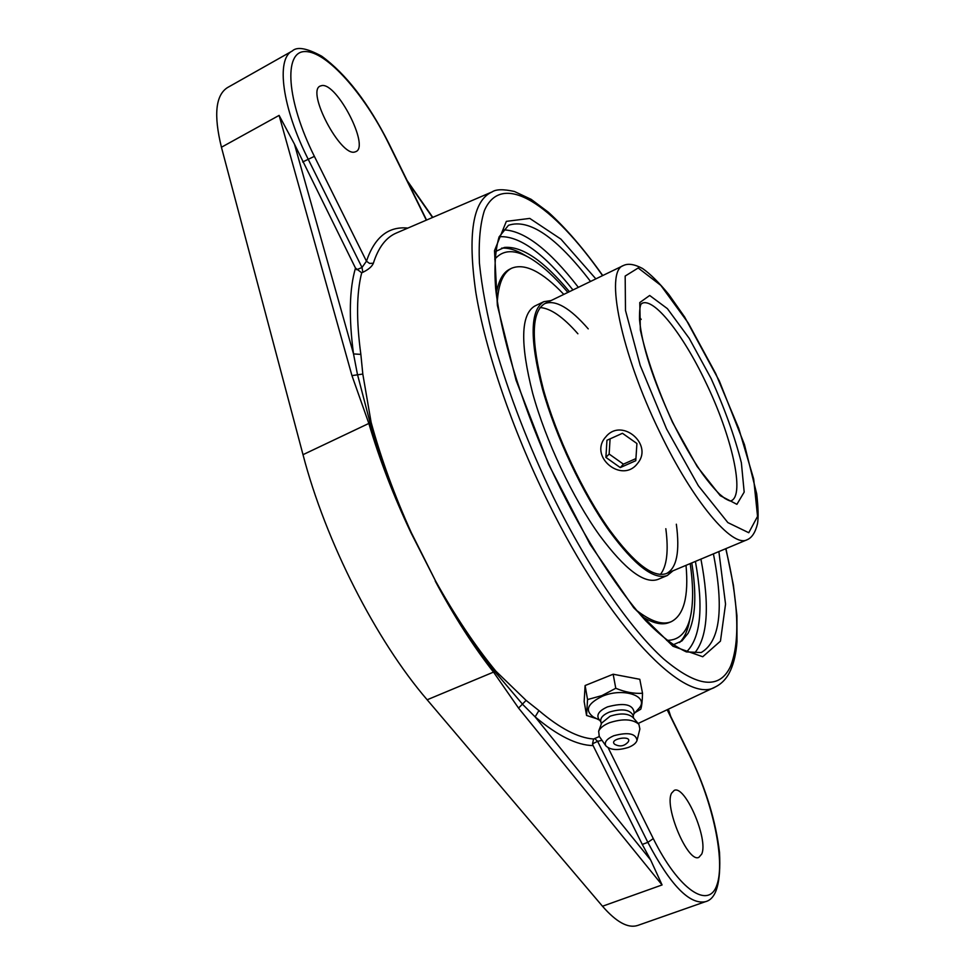 <?xml version="1.0" encoding="UTF-8"?>
<svg xmlns="http://www.w3.org/2000/svg" width="975" height="975" viewBox="0 0 975 975"><rect width="100%" height="100%" fill="white"/><g stroke="black" fill="none" stroke-linecap="round" stroke-linejoin="round"><path stroke-width="1.46" d="M599.369 736.527L593.592 739.013C578.163 737.892 559.942 728.41 538.919 710.568L526.11 700.391L495.848 671.141C475.032 645.791 454.923 615.712 435.533 580.905L411.255 532.557C394.424 495.288 381.054 458.555 371.122 422.358L362.81 374.059L360.86 354.388C356.216 320.324 356.497 293.122 361.701 272.793L362.834 272.317C368.574 269.49 372.084 266.455 373.364 263.238C378.385 247.406 386.112 237.303 396.52 232.952L492.131 191.892C472.899 200.448 467.452 233.939 475.824 292.366C485.282 350.11 511.96 428.768 547.377 500.687C609.85 628.692 686.034 705.595 715.431 686.9C722.134 683.512 727.204 677.93 730.641 670.13C734.078 662.293 736.198 652.799 736.99 641.648L736.929 615.591L733.383 585.097L725.936 548.62M594.665 738.502L597.626 741.341L601.989 740.293M593.592 739.013L592.532 743.791L593.092 745.582L642.281 844.411L647.851 842.363C670.361 885.081 689.532 904.861 705.364 901.704C716.284 899.145 721.013 882.777 719.526 852.577C715.833 821.291 706.095 789.189 690.312 756.271L690.288 756.746C712.652 801.986 725.461 860.584 716.954 884.886C708.837 909.931 678.649 889.943 653.274 838.598L608.193 747.849M538.919 710.568L535.129 716.869C557.615 735.759 576.944 745.327 593.092 745.582M361.701 272.793L355.485 268.088L294.462 144.142L279.106 115.391L351.951 375.607L368.794 423.308C379.458 459.408 393.51 495.885 410.95 532.703L435.533 580.905C454.594 615.859 474.386 646.12 494.91 671.653L522.734 704.45L535.129 716.869L650.666 860.011L642.281 844.411M671.604 793.138L674.188 790.408C684.974 784.607 708.63 839.231 701.72 854.076L698.88 857.342C688.009 863.436 663.841 806.435 671.604 793.138M526.11 700.391L518.554 708.082L662.074 884.947L650.666 860.011M435.228 581.039C453.875 616.029 473.35 646.449 493.655 672.287L518.554 708.082M355.485 268.088C349.355 288.966 348.697 317.582 353.523 353.925L357.435 374.327L370.11 422.748C380.384 458.847 394.095 495.446 411.255 532.557L410.95 532.703M294.462 144.142L353.523 353.925L360.86 354.388M407.842 228.089C388.452 226.103 374.656 237.132 366.454 261.202L369.574 263.421L373.364 263.238M302.677 161.972L314.377 156.353L366.454 261.202L362.018 267.491L362.834 272.317M321.933 85.556C337.131 82.972 369.659 146.226 355.997 151.576L354.766 152.002C340.616 156.804 306.162 91.443 320.166 86.068L321.933 85.556M314.377 156.353C286.528 100.669 283.323 51.175 305.126 51.565C326.54 51.114 364.626 94.392 388.513 143.276L388.806 143.301C368.44 103.045 346.076 74.015 321.701 56.197C306.832 48.116 297.009 46.386 292.244 51.017L227.48 87.592C215.56 95.209 213.549 115.099 221.435 147.249L303.006 454.679C325.589 541.466 375.997 640.343 427.16 699.782L602.489 906.238C616.358 922.131 628.071 928.541 637.626 925.47L705.364 901.704M672.945 644.914L681.903 640.941L688.082 633.299C695.553 618.442 696.796 594.982 691.787 562.928M569.424 291.671C543.648 260.642 521.966 245.907 504.392 247.443L495.495 251.538M351.951 375.607L362.81 374.059M635.152 712.542L640.77 709.191C641.769 706.168 642.354 700.854 642.525 693.249C634.103 693.834 625.182 692.177 615.773 688.277L601.916 695.602L587.547 699.562L586.56 715.455L596.737 718.733M586.56 715.455L584.159 701.537L585.11 685.535L613.165 674.225L639.795 679.295L642.525 693.249M613.165 674.225L615.773 688.277M585.11 685.535L587.547 699.562M594.007 717.32L593.3 716.966C584.525 710.373 587.547 703.475 602.367 696.247C624.244 686.851 650.971 696.893 638.15 709.215L633.774 714.053M614.555 744.181C608.461 738.709 633.104 734.784 628.107 742.024C624.268 746.253 619.82 747.021 614.762 744.327L614.555 744.181M598.821 719.099L598.601 718.794C596.408 714.492 599.406 710.507 607.583 706.851C624.219 702.427 633.08 704.364 634.177 712.652L633.214 716.077M600.771 721.159L600.722 720.891C600.563 717.539 603.452 714.602 609.387 712.079C621.965 708.386 629.862 709.459 633.068 715.309L633.616 718.209M601.66 723.06L610.131 716.198C620.417 712.896 628.022 713.298 632.933 717.429L638.601 723.95M599.272 736.381L598.65 731.226C600.1 727.923 603.708 725.095 609.46 722.743C622.757 718.477 632.568 718.989 638.881 724.279L639.88 728.995L637.089 740.159M628.497 747.386C617.894 750.689 610.338 750.165 605.816 745.802C604.11 742.17 606.779 738.806 613.811 735.735C628.132 731.932 635.871 733.48 637.028 740.415C636.114 743.133 633.263 745.461 628.497 747.386M639.856 317.558L641.184 319.422M679.551 642.562C684.462 637.723 687.826 630.289 689.654 620.271L690.203 617.687M527.317 256.62L525.025 255.316C516.299 250.051 508.499 247.662 501.625 248.137M494.752 259.24C503.222 249.381 515.251 249.173 530.851 258.619C542.405 265.7 554.751 276.961 567.877 292.415M690.203 563.587C693.091 583.659 693.371 600.368 691.043 613.714C687.789 631.666 679.672 640.538 666.668 640.356M509.84 269.137C502.905 272.549 498.371 280.824 496.263 293.987C498.371 280.824 502.905 272.549 509.84 269.137L511.68 268.223C503.295 272.354 498.505 283.518 497.299 301.726M669.24 622.501C662.098 625.45 652.884 623.366 641.623 616.237C652.884 623.366 662.098 625.45 669.24 622.501L671.141 621.733C683.865 615.31 688.825 596.517 686.022 565.342M588.23 328.867C570.022 307.917 555.543 299.508 544.757 303.615C531.265 311.866 530.814 340.482 543.404 389.464C556.445 436.337 583.087 492.826 609.472 529.815C634.408 563.648 653.421 578.212 666.51 573.507C676.723 568.145 680.002 551.716 676.345 524.209M551.131 300.532L543.782 301.689C530.095 310.062 529.632 339.093 542.405 388.818C555.653 436.386 582.697 493.74 609.485 531.253C634.762 565.524 654.042 580.271 667.302 575.506L673.043 570.777M577.895 333.779C563.111 316.912 550.485 308.173 540.028 307.564M660.416 574.446C666.888 566.195 668.692 550.96 665.828 528.706M636.517 610.338C650.959 621.489 662.5 625.28 671.141 621.733M563.806 294.389C542.283 271.659 524.903 262.933 511.68 268.223M543.782 301.689L534.678 306.101C520.747 314.584 520.077 343.663 532.691 393.352C545.781 440.895 572.788 498.115 599.674 535.494C625.06 569.632 644.487 584.269 657.967 579.418L667.302 575.506M638.308 462.479L636.675 464.514C621.307 482.698 590.168 457.507 604.439 438.494L607.059 435.423C623.025 418.763 652.397 444.161 638.308 462.479M636.919 443.515L635.785 460.7L620.271 467.586L605.902 457.397L606.95 440.273L622.452 433.29L636.919 443.515M610.082 438.86L609.143 454.045L623.403 464.149L635.919 458.591M605.902 457.397L609.143 454.045M620.271 467.586L623.403 464.149M725.753 548.706C738.636 602.123 740.244 641.294 730.592 666.205C719.733 689.8 697.43 687.375 663.67 658.966C630.557 629.155 588.876 569.034 553.447 497.213C528.621 445.429 509.133 394.997 494.983 345.893C487.061 315.023 481.869 287.442 479.42 263.165C478.542 241.239 480.2 223.726 484.392 210.6C502.052 169.76 553.349 205.164 602.562 275.62M595.859 278.874L560.893 239.107L529.766 218.412L506.342 221.362L494.508 250.624L497.384 305.455L516.043 380.189L548.596 464.295L590.094 544.355L633.774 607.815L672.982 646.254L702.743 656.748L720.452 641.136L725.546 604.11L718.88 551.582M592.532 743.791L597.626 741.341L647.851 842.363L653.274 838.598M495.848 671.141L427.16 699.782M668.155 709.264L670.02 715.004M667.156 709.739L690.288 756.746M303.006 454.679L371.122 422.358M292.244 51.017C275.791 58.744 282.153 107.628 308.1 159.047L362.018 267.491L356.655 269.734M388.513 143.276L426.331 220.155M407.903 182.142L432.534 217.486M221.435 147.249L279.106 115.391M713.408 553.873C724.145 608.68 720.074 641.574 701.196 652.543L686.388 651.909C674.139 646.23 660.575 635.846 645.706 620.734C614.555 586.462 578.565 528.962 548.962 464.393C520.114 399.482 500.76 334.388 495.617 288.259C494.106 267.065 495.263 249.966 499.09 236.925L508.475 225.298C529.193 218.412 556.542 237.132 590.521 281.446M578.346 287.345C548.913 249.356 523.819 230.197 503.063 229.856M694.2 653.579C707.679 637.796 709.922 606.304 700.928 559.102M499.176 236.73C519.212 235.414 543.794 253.159 572.959 289.965M695.407 561.405C703.694 607.62 700.72 637.808 686.485 651.946M602.489 906.238L662.074 884.947M705.498 381.773C731.677 435.508 745.485 495.544 731.031 500.821C730.811 501.455 728.715 500.626 724.742 498.359L719.599 494.179C714.273 488.938 708.423 481.955 702.049 473.241C692.128 458.811 682.317 441.748 672.604 422.041C653.043 380.055 642.013 345.918 639.515 319.642C639.247 299.959 642.635 304.334 641.952 303.359C653.811 297.119 683.036 334.413 705.498 381.773M660.002 432.681C693.042 501.601 732.408 547.95 747.008 539.797C751.883 537.834 755.381 532.46 757.514 523.673C758.526 517.554 758.257 507.609 756.697 493.813L744.425 444.527L719.306 380.908L684.657 317.021L668.899 294.584C659.027 282.567 650.24 273.865 642.562 268.503C634.445 264.176 628.034 263.201 623.317 265.578C604.5 271.05 620.819 352.865 660.002 432.681M666.583 428.976L640.209 365.43L625.487 310.416L625.17 276.059L638.186 267.979L660.818 285.37L688.253 323.03L715.687 373.51L738.745 428.415L753.675 478.969L757.551 516.397L748.763 532.728L727.862 522.6L698.344 485.745L666.583 428.976M672.506 422.285L697.149 466.489L720.257 495.678L736.905 504.331L744.181 492.107L741.378 462.796C734.76 436.666 724.693 408.61 711.165 378.629L689.203 338.325L667.4 308.648L649.679 295.474L639.771 302.567L640.356 329.977C646.474 357.459 657.187 388.233 672.506 422.285M602.745 275.535C584.171 249.356 566.012 228.223 548.255 212.136L531.168 199.339L514.386 191.478C503.429 189.065 496.007 189.211 492.131 191.892M715.431 686.9L638.174 723.45M667.375 709.629L690.312 756.271M388.806 143.301L426.562 220.058M407.099 180.509L432.79 217.376M668.362 709.166L670.715 716.418M599.662 720.245L593.3 716.966M600.917 721.939L598.601 718.794M600.722 720.891L601.295 724.072M601.758 722.804L598.65 731.226M605.816 745.802L599.04 736.052M666.51 573.507L747.008 539.797M544.757 303.615L623.317 265.578"/></g></svg>
